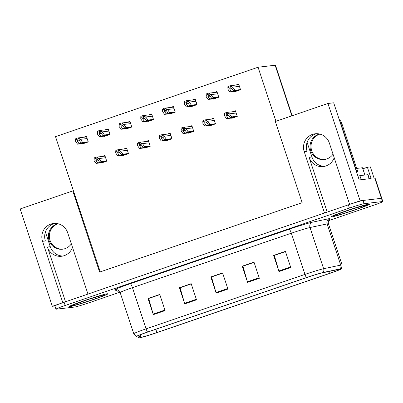 <?xml version="1.0" encoding="UTF-8"?>
<svg xmlns="http://www.w3.org/2000/svg" width="403" height="403" viewBox="0 0 403 403"><rect width="100%" height="100%" fill="white"/><g stroke="black" fill="none" stroke-linecap="round" stroke-linejoin="round"><path stroke-width="0.6" d="M62.984 256.011A13.626 13.269 83.3 0 1 50.269 246.696L45.428 232.052M65.523 301.771L47.418 247.034A13.626 13.269 -96.7 0 0 61.568 256.258A13.626 13.269 -96.7 0 0 64.258 255.648A13.626 13.269 -96.7 0 0 72.5 247.346M324.672 166.323A13.626 13.269 83.3 0 1 311.957 157.009L307.116 142.365M327.211 212.084L309.106 157.341A13.626 13.269 -96.7 0 0 323.256 166.57A13.626 13.269 -96.7 0 0 325.946 165.96A13.626 13.269 -96.7 0 0 334.188 157.654M52.34 306.29L20.15 208.966L72.772 190.926L99.617 272.101L302.164 202.684L275.32 121.51L327.941 103.475L360.131 200.805L349.643 204.397L329.342 143.01A13.626 13.269 -96.7 0 0 315.191 133.781A13.626 13.269 -96.7 0 0 312.501 134.395A13.626 13.269 -96.7 0 0 304.21 151.624L324.511 213.011L87.955 294.084L67.654 232.697A13.626 13.269 -96.7 0 0 53.503 223.474A13.626 13.269 -96.7 0 0 50.813 224.083A13.626 13.269 -96.7 0 0 42.522 241.311L62.823 302.698L52.34 306.29L54.904 305.993M42.522 241.311L45.373 240.979A13.626 13.269 83.3 0 1 53.67 223.751A13.626 13.269 83.3 0 1 54.939 223.383M316.627 133.695A13.626 13.269 -96.7 0 0 315.358 134.058A13.626 13.269 -96.7 0 0 307.066 151.291L304.21 151.624M362.866 168.781L367.39 167.23L371.133 178.539L359.194 179.94L333.684 102.8L327.941 103.475M367.39 167.23L370.342 166.887L374.08 178.197L374.755 178.116L381.434 198.306L360.131 200.805M328.682 220.637L373.611 205.238A12.775 0.599 161.7 0 0 382.85 201.565L375.102 178.141A12.775 0.599 161.7 0 0 374.755 178.116M382.85 201.565A12.775 0.599 161.7 0 0 382.502 201.54L381.434 198.306A12.775 0.599 161.7 0 1 381.782 198.336A12.775 0.599 161.7 0 0 381.434 198.306L363.022 200.462A12.775 0.599 161.7 0 0 348.348 204.84L64.117 302.255A12.775 0.599 161.7 0 0 54.884 305.927L55.952 309.156A12.775 0.599 161.7 0 0 56.299 309.182L74.711 307.031A12.775 0.599 161.7 0 0 89.385 302.653L119.993 292.16M275.949 121.293L258.071 67.23L275.133 65.236A12.775 0.599 -18.3 0 1 275.481 65.261L292.175 115.732M258.071 67.23L55.523 136.652L100.246 271.889M72.772 190.926L73.447 190.851M234.974 91.39L235.055 91.637L240.556 89.748L238.682 84.096L235.8 85.083M213.222 98.846L213.303 99.093L218.799 97.209L216.93 91.552L214.043 92.539M169.708 113.757L169.789 114.004L175.29 112.12L173.421 106.463L170.534 107.455M147.956 121.212L148.037 121.459L153.533 119.575L151.664 113.923L148.778 114.91M126.199 128.673L126.28 128.915L131.781 127.031L129.907 121.379L127.026 122.366M104.448 136.128L104.528 136.37L110.024 134.486L108.155 128.834L105.269 129.821M191.465 106.301L191.546 106.548L197.042 104.664L195.173 99.007L192.291 99.999M82.691 143.584L82.771 143.826L88.267 141.942L86.398 136.29L83.517 137.277M231.685 118.059L231.765 118.301L237.261 116.417L235.392 110.765L232.511 111.752M209.928 125.514L210.008 125.756L215.509 123.872L213.635 118.22L210.754 119.207M166.419 140.425L166.499 140.672L171.995 138.783L170.126 133.131L167.245 134.118M144.662 147.881L144.742 148.128L150.243 146.244L148.375 140.587L145.488 141.574M122.91 155.336L122.991 155.583L128.486 153.699L126.618 148.042L123.731 149.034M188.176 132.97L188.256 133.212L193.752 131.328L191.883 125.676L188.997 126.663M101.153 162.792L101.234 163.039L106.735 161.155L104.861 155.498L101.979 156.49M369.093 204.059A20.442 0.962 161.7 0 0 347.764 210.331A20.442 0.962 161.7 0 0 330.838 216.935A20.442 0.962 161.7 0 0 331.397 216.975A20.442 0.962 161.7 0 0 352.726 210.704A20.442 0.962 161.7 0 0 369.652 204.099A20.442 0.962 161.7 0 0 369.093 204.059M107.405 293.747A20.442 0.962 161.7 0 0 86.076 300.018A20.442 0.962 161.7 0 0 69.15 306.623A20.442 0.962 161.7 0 0 69.709 306.668A20.442 0.962 161.7 0 0 91.038 300.391A20.442 0.962 161.7 0 0 107.964 293.787A20.442 0.962 161.7 0 0 107.405 293.747M339.558 269.259A13.626 0.64 -18.3 0 1 339.925 269.285A13.626 0.64 -18.3 0 1 330.077 273.204L156.898 332.556A13.626 0.64 -18.3 0 1 140.904 337.22L138.098 335.936A13.626 0.64 -18.3 0 1 138.073 335.911A13.626 0.64 -18.3 0 1 147.926 331.996L306.809 277.541A13.626 0.64 -18.3 0 1 321.735 273.002L338.827 269.385A13.626 0.64 -18.3 0 1 339.558 269.259M341.124 268.72A15.329 0.72 161.7 0 0 340.308 268.861L323.216 272.478A15.329 0.72 161.7 0 0 306.426 277.586L147.538 332.042A15.329 0.72 161.7 0 0 136.486 336.475L139.287 337.759A15.329 0.72 161.7 0 0 139.302 337.764A15.329 0.72 161.7 0 0 157.286 332.51L330.46 273.158A15.329 0.72 161.7 0 0 341.532 268.806A15.329 0.72 161.7 0 0 341.124 268.72M382.502 201.54L364.09 203.696A12.775 0.599 161.7 0 0 349.416 208.069L65.185 305.484A12.775 0.599 161.7 0 0 55.952 309.156M153.321 314.637L147.982 298.482L159.759 294.447L165.104 310.602L153.321 314.637A3.405 0.761 71.1 0 1 153.15 314.078L164.918 310.043M247.568 282.337L242.223 266.182L254.006 262.146L259.351 278.302L247.568 282.337A3.405 0.761 71.1 0 1 247.392 281.778L259.164 277.743M278.982 271.572L273.642 255.416L285.42 251.381L290.765 267.532L278.982 271.572A3.405 0.761 71.1 0 1 278.811 271.007L290.578 266.972M184.735 303.872L179.395 287.717L191.173 283.682L196.518 299.832L184.735 303.872A3.405 0.761 71.1 0 1 184.564 303.308L196.332 299.273M216.154 293.107L210.809 276.952L222.592 272.912L227.932 289.067L216.154 293.107A3.405 0.761 71.1 0 1 215.978 292.543L227.75 288.508M148.772 298.457L159.81 294.603M243.014 266.151L254.056 262.303M274.433 255.386L285.475 251.537M180.186 287.687L191.229 283.838M211.6 276.921L222.642 273.068M210.809 276.952L211.58 276.861M222.663 273.128L211.499 276.957L215.978 292.543M179.395 287.717L180.166 287.626M191.249 283.898L180.086 287.722L184.564 303.308M273.642 255.416L274.413 255.326M285.495 251.598L274.332 255.421L278.811 271.007M242.223 266.182L242.994 266.091M254.076 262.363L242.918 266.187L247.392 281.778M147.982 298.482L148.752 298.396M159.83 294.664L148.672 298.487L153.15 314.078M103.934 162.112L97.576 162.857L95.813 160.339L96.332 158.984M94.287 158.933L93.97 160.278L94.02 158.117A2.131 2.075 -96.7 0 1 94.786 157.644L95.964 157.241A2.131 2.075 -96.7 0 1 96.856 157.145L99.209 158.933L97.128 157.961L94.287 158.933L94.02 158.117M102.362 162.651L96.005 163.396L94.106 160.681M106.679 160.993L101.108 161.648L99.209 158.933M101.108 161.648L99.541 162.187L105.893 161.442M96.116 159.034L97.778 159.664L99.541 162.187M97.576 162.857L96.005 163.396M97.128 157.961L96.856 157.145M85.466 142.904L79.109 143.649L77.351 141.126L77.87 139.77M75.824 139.725L75.507 141.07L75.552 138.904A2.131 2.075 -96.7 0 1 76.323 138.431L77.502 138.028A2.131 2.075 -96.7 0 1 78.394 137.932L80.746 139.72L78.666 138.753L75.824 139.725L75.552 138.904M83.895 143.443L77.542 144.183L75.643 141.473M88.217 141.785L82.645 142.435L80.746 139.72M82.645 142.435L81.074 142.974L87.431 142.229M77.653 139.821L79.31 140.456L81.074 142.974M79.109 143.649L77.542 144.183M78.666 138.753L78.394 137.932M125.686 154.656L119.328 155.402L117.565 152.883L118.089 151.528M116.044 151.478L115.726 152.823L115.772 150.662A2.131 2.075 -96.7 0 1 116.543 150.188L117.716 149.785A2.131 2.075 -96.7 0 1 118.613 149.689L120.965 151.478L118.88 150.505L116.044 151.478L115.772 150.662M124.114 155.195L117.762 155.941L115.863 153.226M128.436 153.538L122.865 154.193L120.965 151.478M122.865 154.193L121.293 154.727L127.65 153.986M117.872 151.578L119.53 152.208L121.293 154.727M119.328 155.402L117.762 155.941M118.88 150.505L118.613 149.689M147.443 147.201L141.085 147.946L139.322 145.428L139.841 144.073M137.801 144.022L137.614 145.77L137.529 143.206A2.131 2.075 -96.7 0 1 138.294 142.733L139.473 142.324A2.131 2.075 -96.7 0 1 140.365 142.234L142.722 144.022L140.637 143.05L137.801 144.022L137.529 143.206M145.871 147.74L139.514 148.485L137.614 145.77M150.188 146.082L144.622 146.732L142.722 144.022M144.622 146.732L143.05 147.271L149.407 146.531M139.624 144.118L141.287 144.753L143.05 147.271M141.085 147.946L139.514 148.485M140.637 143.05L140.365 142.234M169.195 139.745L162.842 140.491L161.079 137.967L161.598 136.617M159.553 136.567L159.235 137.912L159.286 135.751A2.131 2.075 -96.7 0 1 160.051 135.272L161.23 134.869A2.131 2.075 -96.7 0 1 162.122 134.773L164.474 136.562L162.394 135.594L159.553 136.567L159.286 135.751M167.628 140.284L161.271 141.03L159.371 138.315M171.945 138.627L166.374 139.277L164.474 136.562M166.374 139.277L164.802 139.816L171.159 139.07M161.381 136.662L163.039 137.297L164.802 139.816M162.842 140.491L161.271 141.03M162.394 135.594L162.122 134.773M107.223 135.448L100.866 136.189L99.103 133.67L99.627 132.315M97.581 132.27L97.395 134.013L97.309 131.449A2.131 2.075 -96.7 0 1 98.075 130.975L99.254 130.572A2.131 2.075 -96.7 0 1 100.146 130.476L102.503 132.265L100.418 131.297L97.581 132.27L97.309 131.449M105.651 135.987L99.294 136.728L97.395 134.013M109.969 134.33L104.402 134.98L102.503 132.265M104.402 134.98L102.83 135.519L109.188 134.773M99.405 132.365L101.067 133L102.83 135.519M100.866 136.189L99.294 136.728M100.418 131.297L100.146 130.476M128.975 127.993L122.623 128.733L120.86 126.215L121.379 124.859M119.333 124.814L119.016 126.154L119.066 123.993A2.131 2.075 -96.7 0 1 119.832 123.52L121.011 123.117A2.131 2.075 -96.7 0 1 121.902 123.021L124.255 124.809L122.174 123.842L119.333 124.814L119.066 123.993M127.408 128.532L121.051 129.272L119.152 126.557M131.726 126.869L126.154 127.524L124.255 124.809M126.154 127.524L124.582 128.063L130.94 127.318M121.162 124.91L122.824 125.54L124.582 128.063M122.623 128.733L121.051 129.272M122.174 123.842L121.902 123.021M150.732 120.537L144.375 121.278L142.612 118.759L143.136 117.404M141.09 117.359L140.773 118.699L140.818 116.538A2.131 2.075 -96.7 0 1 141.589 116.064L142.763 115.661A2.131 2.075 -96.7 0 1 143.659 115.565L146.012 117.354L143.926 116.386L141.09 117.359L140.818 116.538M149.16 121.071L142.808 121.817L140.909 119.102M153.483 119.414L147.911 120.069L146.012 117.354M147.911 120.069L146.339 120.608L152.697 119.862M142.919 117.454L144.576 118.084L146.339 120.608M144.375 121.278L142.808 121.817M143.926 116.386L143.659 115.565M172.489 113.077L166.132 113.822L164.369 111.304L164.887 109.948M162.847 109.898L162.661 111.646L162.575 109.082A2.131 2.075 -96.7 0 1 163.341 108.609L164.52 108.206A2.131 2.075 -96.7 0 1 165.411 108.11L167.769 109.898L165.683 108.926L162.847 109.898L162.575 109.082M170.917 113.616L164.56 114.361L162.661 111.646M175.234 111.958L169.668 112.613L167.769 109.898M169.668 112.613L168.096 113.152L174.449 112.407M164.671 109.999L166.333 110.629L168.096 113.152M166.132 113.822L164.56 114.361M165.683 108.926L165.411 108.11M324.697 159.457A12.987 12.644 83.3 0 1 311.282 149.07A12.987 12.644 83.3 0 1 319.594 134.194A12.987 12.644 83.3 0 1 319.891 134.093M319.584 134.023A12.987 12.644 -96.7 0 0 318.632 134.305A12.987 12.644 -96.7 0 0 310.37 149.427A12.987 12.644 -96.7 0 0 324.214 159.523A12.987 12.644 -96.7 0 0 326.778 158.938A12.987 12.644 -96.7 0 0 333.039 154.183M356.539 171.9A8.518 8.292 83.3 0 1 356.826 171.799L357.788 171.683L341.815 123.383A8.518 8.292 -96.7 0 0 339.215 119.52M357.788 171.683A8.518 8.292 -96.7 0 0 356.635 172.187M356.826 171.799L340.852 123.499A8.518 8.292 -96.7 0 0 339.845 121.424M361.118 179.713A8.518 0.403 161.7 0 0 361.234 179.673L369.138 178.746A8.518 0.403 -18.3 0 1 369.355 178.751M369.365 178.746L368.035 174.726A8.518 0.403 161.7 0 0 367.803 174.706L359.894 175.632L361.234 179.673M357.99 176.282A8.518 0.403 161.7 0 0 359.894 175.632M63.009 249.145A12.987 12.644 83.3 0 1 49.594 238.757A12.987 12.644 83.3 0 1 57.906 223.882A12.987 12.644 83.3 0 1 58.203 223.786M57.896 223.71A12.987 12.644 -96.7 0 0 56.944 223.992A12.987 12.644 -96.7 0 0 48.682 239.115A12.987 12.644 -96.7 0 0 62.525 249.21A12.987 12.644 -96.7 0 0 65.09 248.631A12.987 12.644 -96.7 0 0 71.346 243.87M368.896 204.125A20.226 0.952 -18.3 0 1 369.45 204.165A20.226 0.952 -18.3 0 1 352.701 210.704A20.226 0.952 -18.3 0 1 331.593 216.91A20.226 0.952 -18.3 0 1 331.039 216.869A20.226 0.952 -18.3 0 1 347.789 210.331A20.226 0.952 -18.3 0 1 368.896 204.125M356.71 168.414L362.524 167.744L364.937 175.043M107.208 293.812A20.226 0.952 -18.3 0 1 107.762 293.852A20.226 0.952 -18.3 0 1 91.013 300.391A20.226 0.952 -18.3 0 1 69.905 306.597A20.226 0.952 -18.3 0 1 69.351 306.557A20.226 0.952 -18.3 0 1 86.101 300.018A20.226 0.952 -18.3 0 1 107.208 293.812M190.951 132.29L184.594 133.035L182.831 130.512L183.355 129.161M181.31 129.111L181.123 130.859L181.038 128.29A2.131 2.075 -96.7 0 1 181.803 127.816L182.982 127.413A2.131 2.075 -96.7 0 1 183.874 127.318L186.231 129.106L184.146 128.139L181.31 129.111L181.038 128.29M189.38 132.829L183.022 133.574L181.123 130.859M193.702 131.171L188.13 131.821L186.231 129.106M188.13 131.821L186.559 132.36L192.916 131.615M183.138 129.207L184.796 129.842L186.559 132.36M184.594 133.035L183.022 133.574M184.146 128.139L183.874 127.318M212.708 124.834L206.351 125.58L204.588 123.056L205.107 121.701M203.067 121.656L202.88 123.399L202.795 120.835A2.131 2.075 -96.7 0 1 203.56 120.361L204.739 119.958A2.131 2.075 -96.7 0 1 205.631 119.862L207.983 121.651L205.903 120.683L203.067 121.656L202.795 120.835M211.137 125.373L204.779 126.114L202.88 123.399M215.454 123.716L209.882 124.366L207.983 121.651M209.882 124.366L208.316 124.905L214.668 124.159M204.89 121.751L206.553 122.386L208.316 124.905M206.351 125.58L204.779 126.114M205.903 120.683L205.631 119.862M234.46 117.379L228.103 118.119L226.34 115.601L226.864 114.245M224.819 114.2L224.501 115.54L224.547 113.379A2.131 2.075 -96.7 0 1 225.317 112.905L226.496 112.502A2.131 2.075 -96.7 0 1 227.388 112.407L229.74 114.195L227.66 113.228L224.819 114.2L224.547 113.379M232.889 117.918L226.536 118.658L224.637 115.943M237.211 116.26L231.639 116.91L229.74 114.195M231.639 116.91L230.068 117.449L236.425 116.704M226.647 114.296L228.305 114.931L230.068 117.449M228.103 118.119L226.536 118.658M227.66 113.228L227.388 112.407M194.241 105.621L187.889 106.367L186.126 103.848L186.644 102.493M184.599 102.443L184.282 103.788L184.332 101.627A2.131 2.075 -96.7 0 1 185.098 101.153L186.277 100.75A2.131 2.075 -96.7 0 1 187.168 100.654L189.521 102.443L187.44 101.47L184.599 102.443L184.332 101.627M192.674 106.16L186.317 106.906L184.418 104.191M196.991 104.503L191.42 105.158L189.521 102.443M191.42 105.158L189.848 105.692L196.206 104.951M186.428 102.538L188.085 103.173L189.848 105.692M187.889 106.367L186.317 106.906M187.44 101.47L187.168 100.654M215.998 98.166L209.641 98.911L207.877 96.393L208.401 95.037M206.356 94.987L206.17 96.735L206.084 94.171A2.131 2.075 -96.7 0 1 206.85 93.698L208.029 93.289A2.131 2.075 -96.7 0 1 208.92 93.199L211.278 94.982L209.192 94.015L206.356 94.987L206.084 94.171M214.426 98.705L208.069 99.45L206.17 96.735M218.748 97.047L213.177 97.697L211.278 94.982M213.177 97.697L211.605 98.236L217.963 97.496M208.185 95.083L209.842 95.718L211.605 98.236M209.641 98.911L208.069 99.45M209.192 94.015L208.92 93.199M237.755 90.71L231.398 91.456L229.634 88.932L230.153 87.582M228.113 87.532L227.927 89.28L227.841 86.71A2.131 2.075 -96.7 0 1 228.607 86.237L229.786 85.834A2.131 2.075 -96.7 0 1 230.677 85.738L233.03 87.527L230.949 86.559L228.113 87.532L227.841 86.71M236.183 91.249L229.826 91.995L227.927 89.28M240.5 89.592L234.929 90.242L233.03 87.527M234.929 90.242L233.362 90.781L239.714 90.035M229.937 87.627L231.599 88.262L233.362 90.781M231.398 91.456L229.826 91.995M230.949 86.559L230.677 85.738M47.418 247.034L50.269 246.696M309.106 157.341L311.957 157.009M275.133 65.236L291.868 115.837M330.077 273.204L329.468 271.365M118.986 290.996L119.212 290.991A21.294 1.002 -18.3 0 1 118.15 291.183A21.294 1.002 -18.3 0 1 117.616 291.183L114.81 289.898A21.294 1.002 -18.3 0 1 130.164 283.737L289.047 229.282A21.294 1.002 -18.3 0 1 312.365 222.189L329.463 218.572A4.257 3.919 -101.9 0 0 327.1 223.917L310.003 227.534A17.032 0.801 161.7 0 0 291.349 233.206L132.461 287.661A17.032 0.801 161.7 0 0 120.149 292.558L117.918 290.064A4.257 4.247 -65.4 0 0 114.81 289.898M147.538 332.042A4.257 0.952 -108.9 0 1 146.088 328.853L304.97 274.398A17.032 0.801 -18.3 0 1 323.629 268.725L340.721 265.109A17.032 0.801 -18.3 0 1 341.628 264.952A17.032 0.801 -18.3 0 1 342.092 264.988L328.47 223.791A17.032 0.801 161.7 0 0 328.007 223.756A17.032 0.801 161.7 0 0 327.1 223.917L340.721 265.109A4.257 3.919 78.1 0 1 340.308 268.861M289.047 229.282A4.257 0.952 71.1 0 1 291.349 233.206L304.97 274.398A4.257 0.952 71.1 0 0 306.426 277.586M136.486 336.475A4.257 4.247 114.6 0 1 136.063 336.309L133.771 333.749A17.032 0.801 -18.3 0 1 146.088 328.853L132.461 287.661A4.257 0.952 71.1 0 0 130.164 283.737M312.365 222.189A4.257 3.919 -101.9 0 0 310.003 227.534L323.629 268.725A4.257 3.919 78.1 0 1 323.216 272.478M139.287 337.759A4.257 4.247 114.6 0 1 138.869 337.593L136.063 336.309M364.09 203.696L363.022 200.462M349.416 208.069L348.348 204.84M65.185 305.484L64.117 302.255M119.192 290.971A4.257 4.247 -65.4 0 0 117.616 291.183M140.904 337.22L140.123 334.863M156.898 332.556L155.82 329.291M98.06 160.077L95.813 160.339M105.611 157.764L99.078 158.53M79.598 140.864L77.351 141.126M87.149 138.551L80.615 139.317M119.817 152.616L117.565 152.883M127.368 150.309L120.829 151.075M141.574 145.161L139.322 145.428M149.12 142.853L142.586 143.619M163.326 137.705L161.079 137.967M170.877 135.398L164.343 136.159M101.355 133.408L99.103 133.67M108.901 131.096L102.367 131.862M123.106 125.953L120.86 126.215M130.658 123.64L124.124 124.406M144.863 118.497L142.612 118.759M152.415 116.185L145.876 116.951M166.62 111.042L164.369 111.304M174.167 108.729L167.633 109.495M367.803 174.706L369.138 178.746M340.852 123.499L341.815 123.383M366.151 205.067A17.248 0.811 -18.3 0 1 354.146 210.059A17.248 0.811 -18.3 0 1 334.339 215.968A17.248 0.811 -18.3 0 1 346.338 210.976A17.248 0.811 -18.3 0 1 366.151 205.067M362.463 167.739L364.881 175.048M104.458 294.754A17.248 0.811 -18.3 0 1 92.458 299.746A17.248 0.811 -18.3 0 1 72.651 305.655A17.248 0.811 -18.3 0 1 84.65 300.663A17.248 0.811 -18.3 0 1 104.458 294.754M185.083 130.25L182.831 130.512M192.629 127.937L186.095 128.703M206.84 122.794L204.588 123.056M214.386 120.482L207.852 121.248M228.592 115.339L226.34 115.601M236.143 113.026L229.609 113.792M188.372 103.581L186.126 103.848M195.923 101.274L189.39 102.04M210.129 96.126L207.877 96.393M217.675 93.818L211.142 94.579M231.881 88.67L229.634 88.932M239.432 86.363L232.899 87.124M139.302 337.764L138.869 337.593M341.532 268.806L342.092 264.988M133.771 333.749L120.149 292.558M329.956 219.141L329.518 219.494C328.38 220.607 328.032 222.043 328.47 223.791M105.072 156.127L96.382 157.145M86.605 136.914L77.92 137.932M126.824 148.672L118.139 149.689M148.581 141.216L139.896 142.234M170.333 133.761L161.648 134.773M108.362 129.459L99.677 130.476M130.114 122.003L121.429 123.021M151.871 114.548L143.186 115.565M173.628 107.092L164.938 108.11M365.304 205.258L350.217 209.676L335.225 215.131M103.616 294.946L88.529 299.364L73.537 304.819M192.09 126.3L183.405 127.318M213.847 118.845L205.157 119.862M235.599 111.389L226.914 112.407M195.379 99.637L186.695 100.654M217.136 92.181L208.452 93.194M238.893 84.721L230.204 85.738"/></g></svg>

